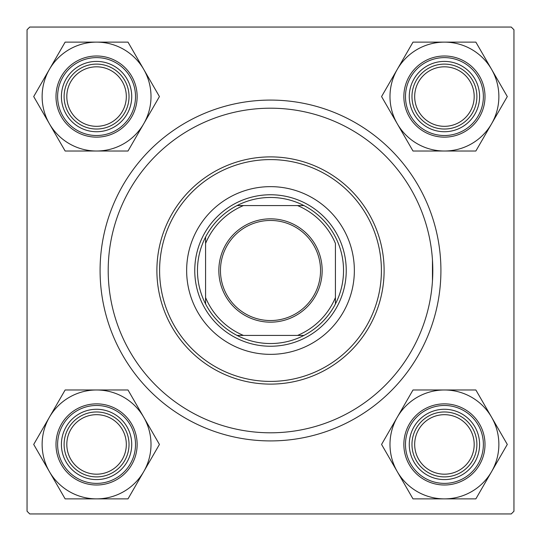 <?xml version="1.0" encoding="UTF-8"?>
<svg xmlns="http://www.w3.org/2000/svg" width="541" height="541" viewBox="0 0 541 541"><rect width="100%" height="100%" fill="white"/><g stroke="black" fill="none" stroke-linecap="round" stroke-linejoin="round"><path stroke-width="0.81" d="M432.462 280.962L432.462 260.038M100.085 270.5A170.415 170.415 0 0 1 270.5 100.085A170.415 170.415 0 0 1 440.915 270.5A170.415 170.415 0 0 1 270.5 440.915A170.415 170.415 0 0 1 100.085 270.5M511.245 27.05L29.755 27.05L27.05 29.755L27.05 511.245L29.755 513.95L511.245 513.95L513.95 511.245L513.95 29.755L511.245 27.05M414.677 444.432A29.755 29.755 0 0 0 444.432 474.187A29.755 29.755 0 0 0 474.187 444.432A29.755 29.755 0 0 0 444.432 414.677A29.755 29.755 0 0 0 414.677 444.432M476.892 444.432A32.46 32.46 0 0 1 444.432 476.892A32.46 32.46 0 0 1 411.972 444.432A32.46 32.46 0 0 1 444.432 411.972A32.46 32.46 0 0 1 476.892 444.432M66.814 444.432A29.755 29.755 0 0 0 96.569 474.187A29.755 29.755 0 0 0 126.324 444.432A29.755 29.755 0 0 0 96.569 414.677A29.755 29.755 0 0 0 66.814 444.432M129.029 444.432A32.46 32.46 0 0 1 96.569 476.892A32.46 32.46 0 0 1 64.109 444.432A32.46 32.46 0 0 1 96.569 411.972A32.46 32.46 0 0 1 129.029 444.432M474.187 96.569A29.755 29.755 0 0 0 444.432 66.814A29.755 29.755 0 0 0 414.677 96.569A29.755 29.755 0 0 0 444.432 126.324A29.755 29.755 0 0 0 474.187 96.569M411.972 96.569A32.46 32.46 0 0 1 444.432 64.109A32.46 32.46 0 0 1 476.892 96.569A32.46 32.46 0 0 1 444.432 129.029A32.46 32.46 0 0 1 411.972 96.569M126.324 96.569A29.755 29.755 0 0 0 96.569 66.814A29.755 29.755 0 0 0 66.814 96.569A29.755 29.755 0 0 0 96.569 126.324A29.755 29.755 0 0 0 126.324 96.569M64.109 96.569A32.46 32.46 0 0 1 96.569 64.109A32.46 32.46 0 0 1 129.029 96.569A32.46 32.46 0 0 1 96.569 129.029A32.46 32.46 0 0 1 64.109 96.569M444.432 498.876A54.445 54.445 0 0 1 397.283 471.651L412.999 498.876L475.864 498.876L507.296 444.432L475.864 389.987L412.999 389.987L381.567 444.432L397.283 471.651A54.445 54.445 0 0 1 444.432 389.987A54.445 54.445 0 0 1 491.58 471.651A54.445 54.445 0 0 1 444.432 498.876M426.849 474.883A35.165 35.165 0 0 1 413.98 426.849A35.165 35.165 0 0 1 462.014 413.98A35.165 35.165 0 0 1 474.883 462.014A35.165 35.165 0 0 1 426.849 474.883M460.662 416.32A32.46 32.46 0 0 0 416.32 428.202A32.46 32.46 0 0 0 428.202 472.543A32.46 32.46 0 0 0 472.543 460.662A32.46 32.46 0 0 0 460.662 416.32M464.719 409.294A40.575 40.575 0 0 1 479.569 464.719A40.575 40.575 0 0 1 424.144 479.569A40.575 40.575 0 0 1 409.294 424.144A40.575 40.575 0 0 1 464.719 409.294A40.575 40.575 0 0 0 409.294 424.144A40.575 40.575 0 0 0 424.144 479.569M49.42 417.212A54.445 54.445 0 0 1 96.569 389.987L65.136 389.987L33.704 444.432L65.136 498.876L128.001 498.876L159.433 444.432L128.001 389.987L96.569 389.987A54.445 54.445 0 0 1 143.717 471.651A54.445 54.445 0 0 1 49.42 471.651A54.445 54.445 0 0 1 49.42 417.212M78.986 413.98A35.165 35.165 0 0 1 127.02 426.849A35.165 35.165 0 0 1 114.151 474.883A35.165 35.165 0 0 1 66.117 462.014A35.165 35.165 0 0 1 78.986 413.98M112.799 472.543A32.46 32.46 0 0 0 124.68 428.202A32.46 32.46 0 0 0 80.338 416.32A32.46 32.46 0 0 0 68.457 460.662A32.46 32.46 0 0 0 112.799 472.543M116.856 479.569A40.575 40.575 0 0 1 61.431 464.719A40.575 40.575 0 0 1 76.281 409.294A40.575 40.575 0 0 1 131.706 424.144A40.575 40.575 0 0 1 116.856 479.569A40.575 40.575 0 0 0 131.706 424.144A40.575 40.575 0 0 0 76.281 409.294M491.58 123.788A54.445 54.445 0 0 1 444.432 151.013L475.864 151.013L507.296 96.569L475.864 42.124L412.999 42.124L381.567 96.569L412.999 151.013L444.432 151.013A54.445 54.445 0 0 1 397.283 69.349A54.445 54.445 0 0 1 491.58 69.349A54.445 54.445 0 0 1 491.58 123.788M462.014 127.02A35.165 35.165 0 0 1 413.98 114.151A35.165 35.165 0 0 1 426.849 66.117A35.165 35.165 0 0 1 474.883 78.986A35.165 35.165 0 0 1 462.014 127.02M428.202 68.457A32.46 32.46 0 0 0 416.32 112.799A32.46 32.46 0 0 0 460.662 124.68A32.46 32.46 0 0 0 472.543 80.338A32.46 32.46 0 0 0 428.202 68.457M424.144 61.431A40.575 40.575 0 0 1 479.569 76.281A40.575 40.575 0 0 1 464.719 131.706A40.575 40.575 0 0 1 409.294 116.856A40.575 40.575 0 0 1 424.144 61.431A40.575 40.575 0 0 0 409.294 116.856A40.575 40.575 0 0 0 464.719 131.706M96.569 42.124A54.445 54.445 0 0 1 143.717 69.349L128.001 42.124L65.136 42.124L33.704 96.569L65.136 151.013L128.001 151.013L159.433 96.569L143.717 69.349A54.445 54.445 0 0 1 96.569 151.013A54.445 54.445 0 0 1 49.42 69.349A54.445 54.445 0 0 1 96.569 42.124M114.151 66.117A35.165 35.165 0 0 1 127.02 114.151A35.165 35.165 0 0 1 78.986 127.02A35.165 35.165 0 0 1 66.117 78.986A35.165 35.165 0 0 1 114.151 66.117M80.338 124.68A32.46 32.46 0 0 0 124.68 112.799A32.46 32.46 0 0 0 112.799 68.457A32.46 32.46 0 0 0 68.457 80.338A32.46 32.46 0 0 0 80.338 124.68M76.281 131.706A40.575 40.575 0 0 1 61.431 76.281A40.575 40.575 0 0 1 116.856 61.431A40.575 40.575 0 0 1 131.706 116.856A40.575 40.575 0 0 1 76.281 131.706A40.575 40.575 0 0 0 131.706 116.856A40.575 40.575 0 0 0 116.856 61.431M354.355 270.5A83.855 83.855 0 0 0 270.5 186.645A83.855 83.855 0 0 0 186.645 270.5A83.855 83.855 0 0 0 270.5 354.355A83.855 83.855 0 0 0 354.355 270.5M159.595 270.5A110.905 110.905 0 0 0 270.5 381.405A110.905 110.905 0 0 0 381.405 270.5A110.905 110.905 0 0 0 270.5 159.595A110.905 110.905 0 0 0 159.595 270.5M384.11 270.5A113.61 113.61 0 0 1 270.5 384.11A113.61 113.61 0 0 1 156.89 270.5A113.61 113.61 0 0 1 270.5 156.89A113.61 113.61 0 0 1 384.11 270.5M108.2 270.5A162.3 162.3 0 0 0 270.5 432.8A162.3 162.3 0 0 0 432.8 270.5A162.3 162.3 0 0 0 270.5 108.2A162.3 162.3 0 0 0 108.2 270.5M270.5 218.835A51.666 51.666 0 0 1 322.166 270.5A51.666 51.666 0 0 1 270.5 322.166A51.666 51.666 0 0 1 218.835 270.5A51.666 51.666 0 0 1 270.5 218.835M270.5 320.543A50.043 50.043 0 0 0 320.543 270.5A50.043 50.043 0 0 0 270.5 220.458A50.043 50.043 0 0 0 220.458 270.5A50.043 50.043 0 0 0 270.5 320.543M270.5 197.465A73.035 73.035 0 0 0 237.039 205.58L243.45 205.58L237.039 205.58A73.035 73.035 0 0 0 205.58 303.961L205.58 297.55L205.58 303.961A73.035 73.035 0 0 0 303.961 335.42L297.55 335.42L303.961 335.42A73.035 73.035 0 0 0 335.42 303.961L335.42 243.45A70.33 70.33 0 0 0 297.55 205.58L243.45 205.58A70.33 70.33 0 0 0 205.58 243.45L205.58 297.55A70.33 70.33 0 0 0 243.45 335.42L297.55 335.42A70.33 70.33 0 0 0 335.42 297.55L335.42 303.961A73.035 73.035 0 0 0 303.961 205.58L297.55 205.58L303.961 205.58A73.035 73.035 0 0 0 270.5 197.465M270.5 346.24A75.74 75.74 0 0 1 194.76 270.5A75.74 75.74 0 0 1 270.5 194.76A75.74 75.74 0 0 1 346.24 270.5A75.74 75.74 0 0 1 270.5 346.24M237.039 335.42L243.45 335.42L237.039 335.42M205.58 237.039L205.58 243.45L205.58 237.039M424.955 478.163A38.952 38.952 0 0 0 478.163 463.908A38.952 38.952 0 0 0 463.908 410.7A38.952 38.952 0 0 0 410.7 424.955A38.952 38.952 0 0 0 424.955 478.163M77.093 410.7A38.952 38.952 0 0 0 62.837 463.908A38.952 38.952 0 0 0 116.044 478.163A38.952 38.952 0 0 0 130.3 424.955A38.952 38.952 0 0 0 77.093 410.7M463.908 130.3A38.952 38.952 0 0 0 478.163 77.093A38.952 38.952 0 0 0 424.955 62.837A38.952 38.952 0 0 0 410.7 116.044A38.952 38.952 0 0 0 463.908 130.3M116.044 62.837A38.952 38.952 0 0 0 62.837 77.093A38.952 38.952 0 0 0 77.093 130.3A38.952 38.952 0 0 0 130.3 116.044A38.952 38.952 0 0 0 116.044 62.837"/></g></svg>

